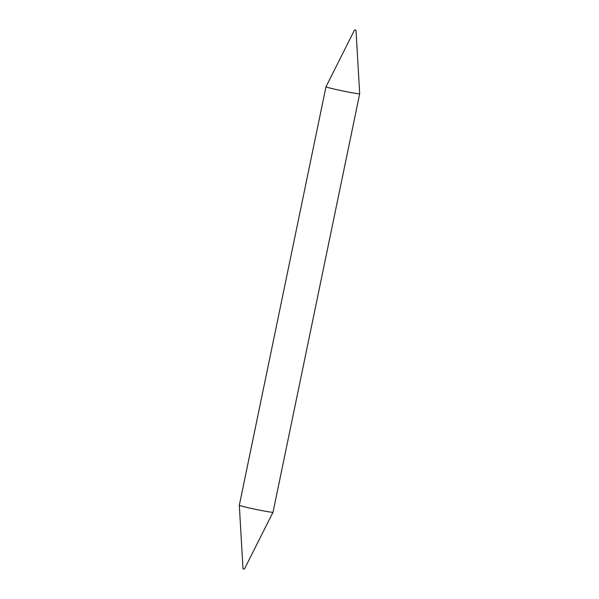 <?xml version="1.0" encoding="UTF-8"?>
<svg xmlns="http://www.w3.org/2000/svg" width="599" height="599" viewBox="0 0 599 599"><rect width="100%" height="100%" fill="white"/><g stroke="black" fill="none" stroke-linecap="round" stroke-linejoin="round"><path stroke-width="0.9" d="M273.017 512.235A17.206 0.689 11.7 0 1 272.59 512.295A17.206 0.689 11.7 0 1 254.283 509.053A17.206 0.689 11.7 0 1 239.315 505.256A17.206 0.689 11.7 0 0 239.315 505.256L242.992 568.75L244.414 569.05L273.017 512.235L359.685 93.751A17.206 0.689 11.7 0 0 359.685 93.744A17.206 0.689 11.7 0 1 359.25 93.811A17.206 0.689 11.7 0 1 340.861 90.554A17.206 0.689 11.7 0 1 325.983 86.765L354.571 29.95L356.008 30.25L354.586 29.95M239.315 505.249L325.983 86.765M356.008 30.25L359.685 93.744"/></g></svg>
